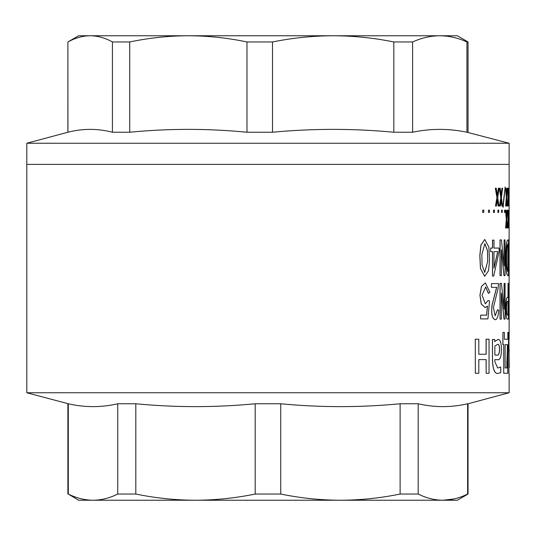<?xml version="1.0" encoding="UTF-8"?>
<svg xmlns="http://www.w3.org/2000/svg" width="536" height="536" viewBox="0 0 536 536"><rect width="100%" height="100%" fill="white"/><g stroke="black" fill="none" stroke-linecap="round" stroke-linejoin="round"><path stroke-width="0.8" d="M484.825 243.592L487.505 250.882L487.7 261.327L484.725 272.402M487.767 261.327L487.566 250.841L484.852 243.592L481.837 254.634L482.065 265.005L484.752 272.402L487.7 261.327M484.718 239.471L480.872 245.16L479.827 255.732L480.45 268.509L484.685 276.281M489.536 260.074L488.537 270.714L484.718 276.281L480.517 268.509L479.888 255.732L480.939 245.16L484.752 239.471L488.886 247.103L489.536 260.074M509.153 349.539L508.845 373.27L508.845 339.221L508.919 373.27M468.042 403.769L467.633 403.769C451.151 407.574 434.669 407.574 418.187 403.769L400.117 403.769C360.326 407.574 320.535 407.574 280.737 403.769L255.19 403.769C215.398 407.574 175.6 407.574 135.809 403.769L117.746 403.769C101.264 407.574 84.775 407.574 68.293 403.769L26.8 392.754L509.126 392.754L468.042 403.769L468.042 494.045L467.633 494.045L467.633 403.769M135.809 403.769L135.809 494.045C155.648 498.118 175.547 500.182 195.499 500.235L78.604 500.235L68.293 494.045C76.514 498.118 84.755 500.182 93.023 500.235C101.271 500.182 109.511 498.118 117.746 494.045L117.746 403.769M280.737 403.769L280.737 494.045C300.582 498.118 320.474 500.182 340.427 500.235L195.499 500.235C215.418 500.182 235.311 498.118 255.19 494.045L255.19 403.769M499.023 248.068L493.978 248.068L493.978 240.128L492.49 240.128L492.49 248.068M493.978 248.068L499.096 248.068L499.096 251.619L493.683 276.067L492.49 276.067L492.49 251.619M490.608 251.619L490.675 248.068L490.608 251.619M504.048 265.528L504.121 239.92L504.121 265.829L501.455 239.92L500.021 239.92L500.021 275.645L500.088 239.92M504.121 239.92L505.053 239.92L505.053 275.645L503.967 275.645L501.334 249.736L501.348 275.645L500.088 275.645M505.756 257.675C505.803 246.768 506.487 240.852 507.8 239.92L508.51 239.92L508.51 275.645L507.8 275.645C506.453 274.868 505.776 268.878 505.756 257.675L505.823 257.675C505.877 246.768 506.56 240.852 507.867 239.92M488.45 293.413L485.65 286.921L482.052 295.155L485.294 303.838L488.108 300.522L489.536 300.937L487.934 318.907L480.645 318.907L480.645 315.148L486.628 315.148L487.505 306.163L485.16 307.517L481.281 304.026L479.995 295.142L481.522 286.425L485.388 282.914L489.944 292.368L488.383 293.413L485.616 286.921M485.261 303.838L488.108 300.522M480.645 318.907L480.645 315.148M486.567 315.148L487.438 306.163M485.1 307.517L481.221 304.026L479.934 295.142L481.455 286.425L485.361 282.914M495.09 315.784L497.542 309.714L498.795 310.337C498.38 315.831 497.294 318.967 495.539 319.744L495.277 319.744M495.472 319.744C492.175 319.067 491.036 314.15 492.061 305.004L496.624 287.356M491.405 287.356L491.472 283.598L491.405 287.356M504.048 308.997L504.121 283.39L504.121 309.292L501.455 283.39L500.021 283.39L500.021 319.114L500.088 283.39M504.121 283.39L505.053 283.39L505.053 319.114L503.967 319.114L501.334 293.205L501.348 319.114L500.088 319.114M508.061 283.39L508.476 283.39L508.476 319.114L507.324 319.114C506.373 318.853 505.843 315.228 505.723 308.247C505.837 301.286 506.373 297.661 507.324 297.386L508.061 297.386L508.061 283.39L507.987 297.386M508.121 216.651L508.463 210.125L508.162 217.442L507.806 210.125L507.451 210.125L507.981 219.532L507.512 227.994L507.981 219.532M508.463 210.125L508.61 227.994L508.121 222.333M506.48 217.442L507.049 210.125L506.547 217.442L505.997 210.125L505.508 210.125L506.306 219.532L505.595 227.994L506.306 219.532M507.049 210.125L506.714 219.532L507.304 227.994L506.909 227.994L506.48 221.515M504.53 212.424L504.597 210.125L504.53 212.424M501.569 212.424L501.636 210.125L501.569 212.424M497.89 212.424L497.957 210.125L497.89 212.424M493.502 212.424L493.569 210.125L493.502 212.424M488.423 212.424L488.49 210.125L488.423 212.424M482.668 212.424L482.728 210.125L482.668 212.424M508.121 194.695L508.463 188.17L508.162 195.479L507.806 188.17L507.451 188.17L507.981 197.57L507.512 206.032L507.981 197.57M508.463 188.17L508.61 206.032L508.121 200.377M506.48 195.479L507.049 188.17L506.547 195.479L505.997 188.17L505.508 188.17L506.306 197.57L505.595 206.032L506.306 197.57M507.049 188.17L506.714 197.57L507.304 206.032L506.909 206.032L506.48 199.553M502.835 206.662L505.173 186.917L503.137 207.285L502.835 206.662L505.173 186.917M501.066 195.479L502.024 188.17L501.133 195.479L500.202 188.17L499.438 188.17L500.771 197.57L499.586 206.032L500.771 197.57M502.024 188.17L502.614 188.17L501.428 197.57L502.493 206.032L501.823 206.032L501.066 199.553M497.281 195.479L498.426 188.17L497.348 195.479L496.229 188.17L495.338 188.17L496.926 197.57L495.505 206.032L496.926 197.57M498.426 188.17L499.157 188.17L497.703 197.57L499.003 206.032L498.205 206.032L497.281 199.553M503.726 373.27L507.726 373.27C507.793 363.77 507.478 347.516 508.517 344.413L508.517 332.407L507.84 332.407L507.84 339.241L504.376 339.241L504.376 332.407L502.922 332.407L502.922 344.534L503.726 344.541L503.726 373.27L503.726 344.541M502.922 332.407L502.848 344.534L503.659 344.541M486.098 359.609L486.159 373.27L486.159 359.609L478.809 359.609L486.098 359.609M475.278 339.221L475.338 373.27L475.278 339.221M486.159 373.27L489.046 373.27L489.046 339.221L486.098 339.221L486.098 354.269L478.809 354.269L478.809 339.221L475.338 339.221M494.768 359.602L497.234 359.676C499.941 360.514 501.354 357.03 501.468 349.217C501.254 342.471 500.095 339.221 497.991 339.482L494.708 341.573L494.715 339.482L492.43 339.482L492.497 359.877C492.852 368.688 494.473 373.237 497.348 373.518L500.718 372.688L500.718 367.033L497.683 368.024M492.43 359.877C492.785 368.688 494.406 373.237 497.281 373.518L497.348 373.518M497.991 339.482L494.641 341.573M67.938 132.231C82.772 128.426 97.599 128.426 112.426 132.231L112.426 41.955C105.036 37.882 97.619 35.818 90.182 35.765L78.604 35.765L67.884 41.955L67.938 132.231L26.8 143.246L26.8 164.391L509.126 164.391L26.8 164.391L26.8 392.754M509.126 373.27L509.126 392.754M26.8 143.246L509.126 143.246L509.126 339.221M68.293 403.769L68.293 494.045M135.809 494.045L117.746 494.045M280.737 494.045L255.19 494.045M418.187 403.769L418.187 494.045L400.117 494.045L400.117 403.769M418.187 494.045C426.401 498.118 434.642 500.182 442.91 500.235L340.427 500.235C360.346 500.182 380.245 498.118 400.117 494.045M468.042 494.045L457.322 500.235L442.91 500.235C451.158 500.182 459.399 498.118 467.633 494.045M453.831 498.996L442.91 500.235M507.398 319.114C506.446 318.853 505.91 315.228 505.79 308.247L505.723 308.247M505.79 308.247C505.91 301.279 506.446 297.661 507.398 297.386M508.061 315.148L508.061 301.353L507.545 301.353C506.922 301.158 506.594 303.456 506.547 308.247C506.594 313.037 506.922 315.342 507.545 315.148L508.061 315.148M507.545 301.353L507.987 301.353L507.987 315.148L507.545 315.148M504.034 319.114L501.401 293.205M495.539 319.744C492.229 319.021 491.09 314.076 492.142 304.924L496.698 287.356L491.472 287.356M497.609 309.714L495.123 315.784L493.435 307.43L498.045 288.616L498.547 283.598L491.472 283.598M507.867 275.645C506.527 274.868 505.843 268.878 505.823 257.675M508.101 271.678L507.867 243.887C506.976 244.925 506.553 249.521 506.607 257.675C506.553 265.89 506.976 270.559 507.867 271.678L508.101 271.678M507.867 243.887L507.867 271.678M504.034 275.645L501.401 249.736M492.557 276.067L492.557 251.619L490.675 251.619M492.557 240.128L492.557 248.068L490.675 248.068M497.797 251.619L493.978 251.619L493.978 268.127L497.797 251.619M493.911 268.127L497.73 251.619L493.978 251.619M508.423 227.994L508.162 221.515L507.579 227.994M508.048 219.532L507.518 210.125M506.976 227.994L506.547 221.515L506.085 227.994L505.669 227.994M506.379 219.532L505.575 210.125M504.597 210.125L505.053 210.125L505.053 212.424L504.597 212.424M501.636 210.125L502.225 210.125L502.225 212.424L501.636 212.424M497.957 210.125L498.674 210.125L498.674 212.424L497.957 212.424M493.569 210.125L494.413 210.125L494.413 212.424L493.569 212.424M488.49 210.125L489.455 210.125L489.455 212.424L488.49 212.424M482.728 210.125L483.814 210.125L483.814 212.424L482.728 212.424M508.423 206.032L508.162 199.553L507.579 206.032M508.048 197.57L507.518 188.17M506.976 206.032L506.547 199.553L506.085 206.032L505.669 206.032M506.379 197.57L505.575 188.17M503.137 207.285L502.902 206.662M501.897 206.032L501.133 199.553L500.343 206.032L499.653 206.032M500.838 197.57L499.512 188.17M498.272 206.032L497.348 199.553L496.396 206.032L495.579 206.032M496.993 197.57L495.405 188.17M507.914 332.407L507.914 339.241L504.376 339.241M506.935 361.398L507.492 344.675L505.1 344.675L505.1 367.937L506.922 367.937L507.418 344.675L505.1 344.675M505.1 367.937L506.848 367.937L506.868 361.398M509.2 367.555L508.919 339.221M486.159 339.221L486.159 354.269L478.809 354.269M478.809 359.609L478.809 373.27L475.338 373.27M500.718 367.033L497.716 368.024L494.835 361.726L494.835 359.602L497.234 359.676M492.497 339.482L492.497 359.877M494.862 346.035L494.862 355.06L496.792 355.06C498.487 355.924 499.418 353.928 499.599 349.07C499.478 345.807 498.889 344.192 497.823 344.233L494.862 346.035M497.756 344.233C498.815 344.192 499.405 345.807 499.525 349.07C499.351 353.928 498.42 355.924 496.725 355.06L494.862 355.06M94.329 35.765L441.456 35.765M466.936 132.231L466.936 41.955C457.912 37.882 448.853 35.818 439.775 35.765C430.71 35.818 421.658 37.882 412.613 41.955L412.613 132.231C430.723 128.426 448.826 128.426 466.936 132.231L509.126 143.246M466.936 41.955L468.042 41.955L457.322 35.765L333.164 35.765C312.924 35.818 292.703 37.882 272.502 41.955L272.502 132.231C312.944 128.426 353.378 128.426 393.819 132.231L393.819 41.955C373.659 37.882 353.438 35.818 333.164 35.765M188.357 35.765C168.793 35.818 149.256 37.882 129.732 41.955L129.732 132.231C168.813 128.426 207.894 128.426 246.975 132.231L246.975 41.955C227.492 37.882 207.955 35.818 188.357 35.765L90.182 35.765C82.758 35.818 75.348 37.882 67.938 41.955M393.819 41.955L412.613 41.955M246.975 41.955L272.502 41.955M112.426 41.955L129.732 41.955M393.819 132.231L412.613 132.231M246.975 132.231L272.502 132.231M112.426 132.231L129.732 132.231M67.884 403.769L67.884 494.045M67.884 132.231L67.884 41.955M468.042 132.231L468.042 41.955"/></g></svg>
